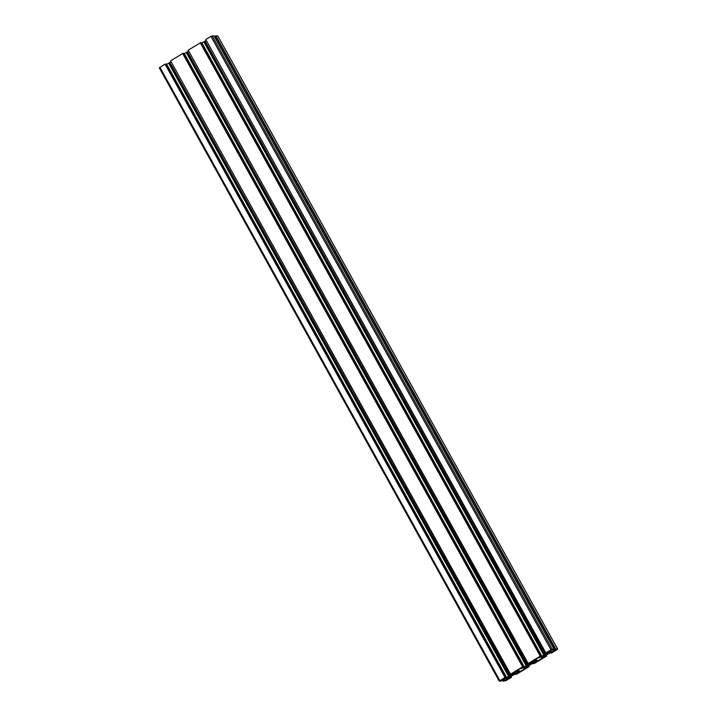 <?xml version="1.0" encoding="UTF-8"?>
<svg xmlns="http://www.w3.org/2000/svg" width="717" height="717" viewBox="0 0 717 717"><rect width="100%" height="100%" fill="white"/><g stroke="black" fill="none" stroke-linecap="round" stroke-linejoin="round"><path stroke-width="1.08" d="M532.247 661.881L532.874 661.343L532.122 661.343L537.176 658.287L539.265 657.695A6.731 0.986 -29 0 1 540.394 657.193L542.321 656.476A6.874 1.004 -29 0 1 543.289 656.476L542.85 657.202A6.731 0.986 -29 0 1 542.312 657.704L541.693 658.296L542.446 658.296L535.303 661.943A6.731 0.986 -29 0 1 534.174 662.445L532.247 663.162A6.874 1.004 -29 0 1 531.279 663.162L531.718 662.445A6.731 0.986 -29 0 1 532.256 661.943L532.256 661.943M543.549 655.75L547.008 653.456L548.944 653.151L544.427 655.831L543.468 655.607M525.937 666.407L529.397 664.121L531.333 663.817L526.816 666.496L525.866 666.263M508.335 677.072L511.795 674.778L513.731 674.473L509.213 677.153L508.254 676.929M514.636 672.546L515.272 672.008L514.519 672.008L519.565 668.952L521.662 668.361A6.731 0.986 -29 0 1 522.783 667.859L524.71 667.142A6.874 1.004 -29 0 1 525.686 667.142L525.238 667.859A6.731 0.986 -29 0 1 524.701 668.361L524.082 668.961L524.835 668.961L517.692 672.609A6.731 0.986 -29 0 1 516.572 673.111L514.645 673.828A6.874 1.004 -29 0 1 513.668 673.828L514.107 673.102A6.731 0.986 -29 0 1 514.654 672.6L514.654 672.6M527.999 666.138L525.561 668.181L528.805 666.828L516.715 674.15L515.917 674.365L517.934 672.797L513.13 675.163A4.257 0.618 -29 0 1 512.279 675.71L511.938 675.925A4.257 0.618 -29 0 1 510.97 676.472L507.95 678.838L511.203 677.493L506.041 680.621L503.038 681.15L506.722 679.393L507.905 677.843A4.257 0.618 -29 0 1 507.412 677.941L507.295 677.941A4.257 0.618 -29 0 1 507.152 677.879A4.257 0.618 -29 0 1 507.143 677.843L503.217 679.384L501.102 681.141L499.238 681.123L505.028 677.475L505.835 677.269L503.809 678.829L508.613 676.463A4.257 0.618 -29 0 1 509.464 675.916L509.814 675.71A4.257 0.618 -29 0 1 510.782 675.154L513.793 672.788L510.54 674.141L522.63 666.819L523.437 666.604L521.42 668.172L526.224 665.806A4.257 0.618 -29 0 1 527.076 665.251L527.416 665.044A4.257 0.618 -29 0 1 528.384 664.498L531.396 662.132L528.151 663.476L540.242 656.154L541.048 655.947L539.032 657.507L543.827 655.141A4.257 0.618 -29 0 1 544.678 654.594L545.028 654.388A4.257 0.618 -29 0 1 545.995 653.832L549.007 651.466L545.762 652.811L552.117 649.154L553.927 649.163L550.244 650.911L549.061 652.461A4.257 0.618 -29 0 1 549.545 652.362L549.661 652.362A4.257 0.618 -29 0 1 549.805 652.425A4.257 0.618 -29 0 1 549.822 652.461L553.739 650.919L555.863 649.163L557.718 649.181L551.938 652.828L551.131 653.044L553.148 651.475L548.344 653.841A4.257 0.618 -29 0 1 547.492 654.388L547.152 654.594A4.257 0.618 -29 0 1 546.184 655.15L543.172 657.516L546.417 656.172L534.326 663.485L533.52 663.7L535.536 662.132L530.741 664.498A4.257 0.618 -29 0 1 529.89 665.053L529.54 665.259A4.257 0.618 -29 0 1 528.572 665.806L527.999 666.138M499.247 681.069L159.282 67.819L165.062 64.171L165.869 63.956L505.835 677.269M166.165 64.494L168.656 63.159A4.257 0.618 -29 0 1 169.508 62.612L169.848 62.406A4.257 0.618 -29 0 1 170.789 61.868M510.298 674.347L170.61 60.882M510.54 674.141L170.583 60.828L182.674 53.515L183.48 53.3L523.437 666.604M183.776 53.829L186.259 52.502A4.257 0.618 -29 0 1 187.11 51.947L187.46 51.741A4.257 0.618 -29 0 1 188.401 51.203M527.9 663.691L188.213 50.217M528.151 663.476L188.195 50.172L200.285 42.85L201.083 42.635L541.048 655.947M201.378 43.172L203.87 41.837A4.257 0.618 -29 0 1 204.721 41.29L205.062 41.075A4.257 0.618 -29 0 1 206.003 40.546M545.512 653.026L205.824 39.56M545.762 652.811L205.797 39.507L210.959 36.379L213.962 35.85L553.927 649.163M554.447 649.943L214.482 36.639L215.898 35.859L217.753 35.931M556.786 649.701L554.017 650.937L556.786 649.701M507.779 679.375L505.01 680.612L507.779 679.375M500.17 680.603L502.949 679.366L500.17 680.603M551.23 649.692L549.177 650.928L551.23 649.692M515.622 673.828L515.917 674.365M510.728 676.606L511.104 677.278M510.997 676.454L511.454 677.278M502.348 679.913L503.038 681.15M502.554 679.788L503.209 680.971M503.576 679.223L504.203 680.361M504.302 678.9L505.109 680.37M506.023 678.13L506.722 679.393M165.062 64.171L505.028 677.475M165.17 64.171L505.127 677.475M165.519 63.956L505.485 677.269M169.508 62.612L509.464 675.916M169.741 62.504L509.697 675.808M169.848 62.406L509.814 675.71M182.674 53.515L522.63 666.819M182.772 53.515L522.738 666.819M183.131 53.3L523.087 666.604M187.11 51.947L527.076 665.251M187.343 51.848L527.309 665.152M187.46 51.741L527.416 665.044M200.285 42.85L540.242 656.154M200.384 42.85L540.34 656.154M200.733 42.635L540.699 655.938M204.721 41.29L544.678 654.594M204.954 41.183L544.911 654.487M205.062 41.075L545.028 654.388M549.258 651.834L549.545 652.362M549.33 651.762L549.661 652.362M553.085 649.745L553.739 650.919M215.485 36.038L555.442 649.342M215.602 36.038L555.567 649.342M215.898 35.859L555.863 649.163M550.835 652.506L551.131 653.044M545.942 655.284L546.318 655.956M546.211 655.132L546.668 655.956M533.224 663.171L533.52 663.7M528.339 665.941L528.707 666.613M528.599 665.797L529.056 666.613M517.898 669.965L519.036 672.017M516.939 670.538L518.006 672.474M516.643 670.718L517.692 672.609M515.595 671.354L516.572 673.111M515.263 671.551L516.222 673.272M514.197 673.021L514.645 673.828M525.086 667.061L525.436 667.697M524.826 667.115L525.238 667.859M524.1 667.276L524.701 668.361M523.93 667.339L524.575 668.495M523.329 667.599L524.082 668.961M518.463 669.615L519.789 672.017M512.18 674.572L512.53 675.19M510.128 675.826L510.468 676.436M509.204 676.445L509.455 676.893M529.791 663.915L530.132 664.534M527.739 665.17L528.071 665.779M526.816 665.779L527.067 666.227M547.403 653.25L547.743 653.868M545.341 654.504L545.682 655.114M544.427 655.123L544.669 655.571M542.688 656.396L543.047 657.032M542.437 656.449L542.85 657.202M541.702 656.611L542.312 657.704M541.541 656.673L542.186 657.839M540.941 656.942L541.693 658.296M536.065 658.959L537.392 661.352M535.5 659.299L536.639 661.352M534.541 659.882L535.617 661.809M534.255 660.061L535.303 661.943M533.206 660.689L534.174 662.445M532.874 660.895L533.824 662.616M531.799 662.356L532.247 663.162M159.9 67.299L499.857 680.603M166.72 64.243L506.677 677.547M168.656 63.159L508.613 676.463M510.334 674.347L510.782 675.154M512.081 673.478L512.413 674.079M184.323 53.578L524.288 666.891M186.259 52.502L526.224 665.806M527.945 663.691L528.384 664.498M529.693 662.822L530.024 663.413M201.934 42.921L541.891 656.225M203.87 41.837L543.827 655.141M545.547 653.026L545.995 653.832M547.304 652.156L547.627 652.748M210.959 36.379L550.925 649.692M212.151 35.85L552.117 649.154M550.19 650.964L550.88 652.201M217.708 35.859L557.674 649.163M514.976 672.286L515.657 673.523M509.912 675.961L510.271 676.624M527.515 665.304L527.882 665.959M545.126 654.639L545.485 655.293M532.579 661.621L533.269 662.866M159.282 67.819L499.238 681.123M217.762 35.877L557.718 649.181"/></g></svg>
